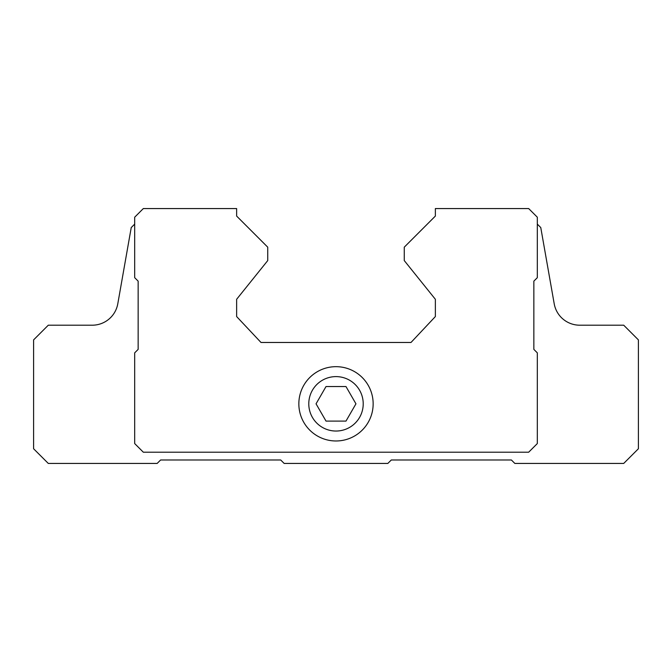 <?xml version="1.0" encoding="UTF-8"?>
<svg xmlns="http://www.w3.org/2000/svg" width="672" height="672" viewBox="0 0 672 672"><rect width="100%" height="100%" fill="white"/><g stroke="black" fill="none" stroke-linecap="round" stroke-linejoin="round"><path stroke-width="1.01" d="M326.021 421.1L345.979 421.1L355.95 403.822L345.979 386.543L326.021 386.543L316.05 403.822L326.021 421.1M308.784 403.822A27.216 27.216 0 0 0 349.608 427.392A27.216 27.216 0 0 0 349.608 380.251A27.216 27.216 0 0 0 308.784 403.822M134.686 224.112L131.233 227.564L117.793 303.778A25.922 25.922 0 0 1 92.266 325.198L48.292 325.198L33.6 339.889L33.6 448.753L48.292 463.436L157.156 463.436L160.608 459.984L280.703 459.984L284.164 463.436L387.836 463.436L391.297 459.984L511.392 459.984L514.844 463.436L623.708 463.436L638.4 448.753L638.4 339.889L623.708 325.198L579.734 325.198A25.922 25.922 0 0 1 554.207 303.778L540.767 227.564L537.314 224.112M435.364 208.564L435.364 216.073L404.258 247.178L404.258 260.576L435.364 299.284L435.364 316.562L410.995 342.476L261.005 342.476L236.636 316.562L236.636 299.284L267.742 260.576L267.742 247.178L236.636 216.073L236.636 208.564L143.329 208.564L134.686 217.199L134.686 277.679L138.146 281.14L138.146 349.39L134.686 352.85L134.686 443.57L143.329 452.206L528.671 452.206L537.314 443.57L537.314 352.85L533.854 349.39L533.854 281.14L537.314 277.679L537.314 217.199L528.671 208.564L435.364 208.564M298.847 403.822A37.153 37.153 0 0 0 354.572 436.002A37.153 37.153 0 0 0 354.572 371.65A37.153 37.153 0 0 0 298.847 403.822"/></g></svg>
